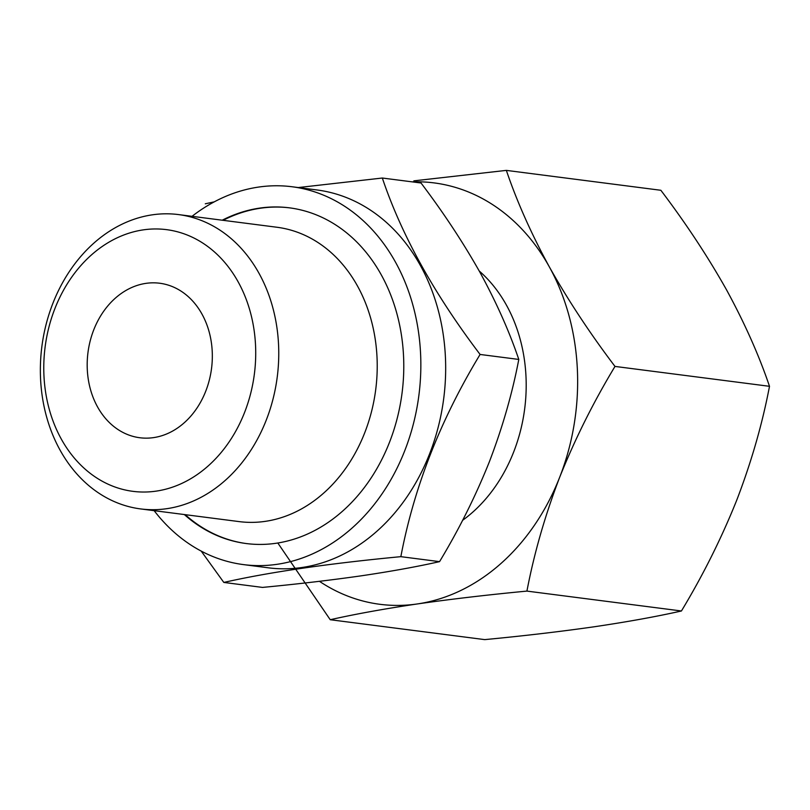 <?xml version="1.0" encoding="UTF-8"?>
<svg xmlns="http://www.w3.org/2000/svg" width="810" height="810" viewBox="0 0 810 810"><rect width="100%" height="100%" fill="white"/><g stroke="black" fill="none" stroke-linecap="round" stroke-linejoin="round"><path stroke-width="1.21" d="M412.189 181.865A212.433 169.877 97.3 0 1 549.372 266.946A212.433 169.877 97.3 0 1 559.659 477.303C574.948 439.162 593.396 402.205 614.992 366.424C590.034 333.487 568.164 300.328 549.372 266.946C531.238 233.675 516.891 201.487 506.351 170.383L660.859 190.279C685.817 223.216 707.687 256.365 726.479 289.747C744.613 323.018 758.96 355.205 769.5 386.309C762.342 423.924 751.427 461.852 736.766 500.104C721.477 538.235 703.029 575.201 681.433 610.983C656.677 616.562 627.659 621.817 594.388 626.748C560.439 631.597 523.888 635.89 484.734 639.616L330.227 619.721C354.983 614.142 384.001 608.887 417.272 603.956C451.221 599.106 487.772 594.813 526.925 591.097C534.094 553.483 544.998 515.555 559.659 477.303A212.433 169.877 97.3 0 1 417.272 603.956A212.433 169.877 97.3 0 1 319.444 581.317M506.351 170.383L413.859 180.853M277.962 543.216L330.227 619.721M223.813 582.43L262.511 587.412C297.756 584.061 330.652 580.193 361.199 575.829C391.149 571.394 417.261 566.656 439.546 561.644C458.976 529.456 475.581 496.196 489.341 461.852C502.514 427.447 512.335 393.306 518.795 359.438C509.328 331.462 496.419 302.494 480.077 272.524C463.168 242.504 443.485 212.665 421.028 182.999L382.33 178.028C401.476 234.961 434.069 293.767 480.097 354.456C440.397 419.955 413.981 487.357 400.849 556.662C328.506 563.527 269.487 572.113 223.813 582.43L201.204 551.094M143.37 229.858A131.929 105.502 97.3 0 1 244.569 412.472A131.929 105.502 97.3 0 1 61.337 439.142A131.929 105.502 97.3 0 1 143.37 229.858M152.371 214.822A148.382 118.665 97.3 0 1 178.504 214.579A148.382 118.665 97.3 0 1 277.253 376.903A148.382 118.665 97.3 0 1 140.616 508.923A148.382 118.665 97.3 0 1 40.5 362.85A148.382 118.665 97.3 0 1 152.371 214.822M145.982 283.358A77.892 62.289 97.3 0 1 159.702 283.237A77.892 62.289 97.3 0 1 211.542 368.449A77.892 62.289 97.3 0 1 139.816 437.744A77.892 62.289 97.3 0 1 87.257 361.068A77.892 62.289 97.3 0 1 145.982 283.358M479.226 270.996A148.382 118.665 97.3 0 1 462.601 520.324M192.041 216.321A190.482 152.331 97.3 0 1 258.603 187.069A190.482 152.331 97.3 0 1 292.147 186.766L316.973 189.965A190.482 152.331 97.3 0 1 443.738 398.328A190.482 152.331 97.3 0 1 268.343 567.81L243.516 564.611A190.482 152.331 97.3 0 1 154.153 510.664M205.294 203.796L214.275 201.852M298.252 187.555L382.33 178.028M292.147 186.766A190.482 152.331 97.3 0 1 418.912 395.138A190.482 152.331 97.3 0 1 243.516 564.611M222.223 220.209A169.239 135.341 97.3 0 1 259.635 208.109A169.239 135.341 97.3 0 1 289.433 207.836A169.239 135.341 97.3 0 1 402.064 392.971A169.239 135.341 97.3 0 1 246.23 543.54A169.239 135.341 97.3 0 1 184.336 514.553M223.064 220.32A169.239 135.341 97.3 0 1 260.476 208.221A169.239 135.341 97.3 0 1 289.858 207.886M246.645 543.601A169.239 135.341 97.3 0 1 185.176 514.664M178.504 214.579L276.979 227.256A148.382 118.665 97.3 0 1 375.718 389.58A148.382 118.665 97.3 0 1 239.092 521.599L140.616 508.923M480.097 354.456L518.795 359.438M400.849 556.662L439.546 561.644M769.5 386.309L614.992 366.424M681.433 610.983L526.925 591.097"/></g></svg>
